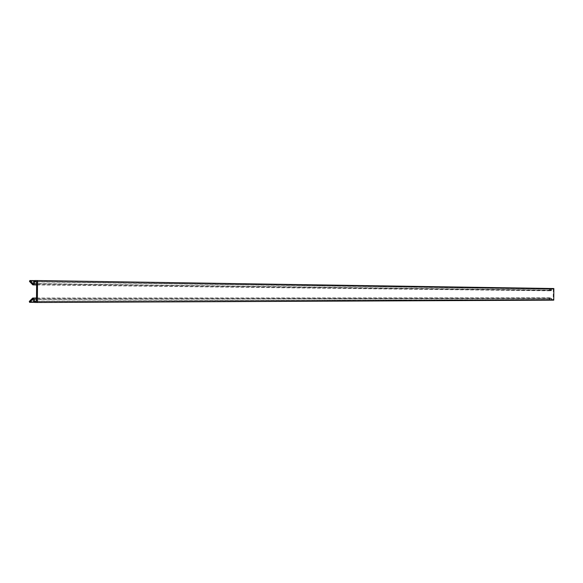 <?xml version="1.0" encoding="UTF-8"?>
<svg xmlns="http://www.w3.org/2000/svg" width="583" height="583" viewBox="0 0 583 583"><rect width="100%" height="100%" fill="white"/><g stroke="black" fill="none" stroke-linecap="round" stroke-linejoin="round"><path stroke-width="0.44" stroke-dasharray="2.92 2.19" d="M553.748 300.158L552.116 300.143L551.081 298.365L549.288 300.005L548.924 299.596L550.979 297.804L552.123 299.582L553.216 299.596L553.311 289.088L552.21 289.081L551.044 290.837L549.018 289.008L549.208 288.527L551.154 290.276L552.218 288.519L553.85 288.534M552.123 299.582L36.467 301.396L553.216 299.596M552.21 289.081L36.634 281.589L553.311 289.088M34.63 302.453L552.116 300.143M33.457 301.28L551.416 299.516M33.195 299.392L551.256 298.518M33.1 299.188L550.964 298.416M33.931 302.183L549.288 300.005M29.296 301.426L548.924 299.596M32.225 298.277L550.68 297.928M36.496 298.044L551.088 297.804M36.489 299.217L551.788 298.43M36.474 301.105L551.948 299.429M34.812 280.51L552.218 288.519M33.625 281.662L551.511 289.132M33.326 283.542L551.329 290.123M33.231 283.739L551.03 290.225M34.157 280.736L549.39 288.6M29.463 281.443L549.018 289.008M32.342 284.642L550.738 290.706M36.612 284.927L551.146 290.837M36.62 283.768L551.861 290.225M36.634 281.88L552.035 289.226M551.081 298.365L32.896 299.101M549.106 300.077L34.12 302.315M33.027 283.834L551.154 290.276M34.382 280.605L549.208 288.527"/><path stroke-width="0.87" d="M34.12 302.315L29.602 302.337L32.896 299.101L33.457 301.28L34.63 302.453L37.356 302.49L553.748 300.158L553.85 288.534L34.812 280.51L33.625 281.662L33.027 283.834L30.083 280.678L29.463 281.443L32.845 284.883L34.208 283.732L34.805 281.567L36.634 281.574L36.467 301.426L34.637 301.404L36.467 301.396M29.602 302.337L29.296 301.426L32.728 298.044L34.076 299.217L34.637 301.404M37.356 302.49L37.545 280.532M32.699 299.188L33.1 299.188M29.901 302.198L33.931 302.183M32.91 298.044L36.496 298.044M34.076 299.217L36.489 299.217M34.346 301.112L36.474 301.105M32.83 283.739L33.231 283.739M30.083 280.678L34.157 280.736M36.612 284.927L33.02 284.883M34.208 283.732L36.62 283.768M34.506 281.851L36.634 281.88M34.805 281.567L36.634 281.589M29.784 280.532L34.382 280.605"/></g></svg>
